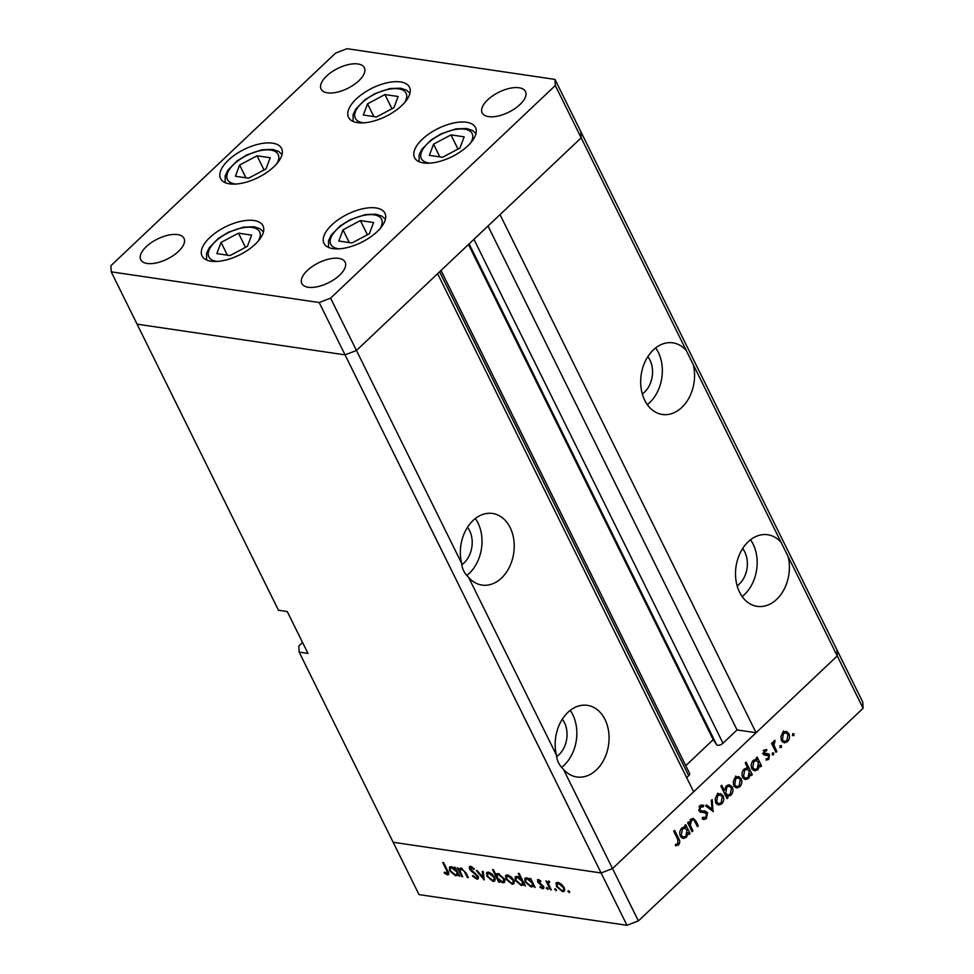 <?xml version="1.0" encoding="UTF-8"?>
<svg xmlns="http://www.w3.org/2000/svg" width="974" height="974" viewBox="0 0 974 974"><rect width="100%" height="100%" fill="white"/><g stroke="black" fill="none" stroke-linecap="round" stroke-linejoin="round"><path stroke-width="1.46" d="M423.532 162.95A34.005 15.706 153.7 0 1 414.547 157.666A34.005 15.706 153.7 0 1 429.534 133.499A34.005 15.706 153.7 0 1 466.534 122.261A34.005 15.706 153.7 0 1 475.507 127.533A34.005 15.706 153.7 0 1 460.519 151.713A34.005 15.706 153.7 0 1 423.532 162.95M332.962 248.638A34.005 15.706 153.7 0 1 323.977 243.366A34.005 15.706 153.7 0 1 338.964 219.199A34.005 15.706 153.7 0 1 375.964 207.949A34.005 15.706 153.7 0 1 384.937 213.233A34.005 15.706 153.7 0 1 369.95 237.4A34.005 15.706 153.7 0 1 332.962 248.638M211.029 261.215A34.005 15.706 153.7 0 1 202.044 255.943A34.005 15.706 153.7 0 1 217.032 231.775A34.005 15.706 153.7 0 1 254.031 220.526A34.005 15.706 153.7 0 1 263.004 225.81A34.005 15.706 153.7 0 1 248.017 249.977A34.005 15.706 153.7 0 1 211.029 261.215M229.584 183.855A34.005 15.706 153.7 0 1 220.599 178.571A34.005 15.706 153.7 0 1 235.586 154.403A34.005 15.706 153.7 0 1 272.586 143.166A34.005 15.706 153.7 0 1 281.571 148.438A34.005 15.706 153.7 0 1 266.584 172.605A34.005 15.706 153.7 0 1 229.584 183.855M357.507 122.627A34.005 15.706 153.7 0 1 348.522 117.343A34.005 15.706 153.7 0 1 363.509 93.175A34.005 15.706 153.7 0 1 400.509 81.938A34.005 15.706 153.7 0 1 409.482 87.21A34.005 15.706 153.7 0 1 394.494 111.389A34.005 15.706 153.7 0 1 357.507 122.627M338.745 258.378A24.131 11.14 -26.3 0 0 312.496 266.352A24.131 11.14 -26.3 0 0 301.855 283.507A24.131 11.14 -26.3 0 0 308.234 287.257A24.131 11.14 -26.3 0 0 334.484 279.282A24.131 11.14 -26.3 0 0 345.125 262.128A24.131 11.14 -26.3 0 0 338.745 258.378M327.459 92.847A24.131 11.14 153.7 0 1 321.079 89.097A24.131 11.14 153.7 0 1 331.72 71.954A24.131 11.14 153.7 0 1 357.969 63.967A24.131 11.14 153.7 0 1 364.349 67.717A24.131 11.14 153.7 0 1 353.708 84.872A24.131 11.14 153.7 0 1 327.459 92.847M147.123 263.479A24.131 11.14 153.7 0 1 140.755 259.729A24.131 11.14 153.7 0 1 151.384 242.575A24.131 11.14 153.7 0 1 177.645 234.6A24.131 11.14 153.7 0 1 184.013 238.35A24.131 11.14 153.7 0 1 173.384 255.492A24.131 11.14 153.7 0 1 147.123 263.479M519.081 87.757A24.131 11.14 -26.3 0 0 492.82 95.732A24.131 11.14 -26.3 0 0 482.191 112.887A24.131 11.14 -26.3 0 0 488.558 116.624A24.131 11.14 -26.3 0 0 514.82 108.65A24.131 11.14 -26.3 0 0 525.449 91.495A24.131 11.14 -26.3 0 0 519.081 87.757M555.302 85.517L581.174 137.845L580.857 131.733L862.794 702.169L863.098 708.293L837.238 655.952L836.922 649.841L837.238 655.952L581.174 137.845L500.027 214.633L756.092 732.74L837.238 655.952L612.512 868.577L601.104 872.972L393.143 842.266L299.164 652.117L307.954 653.42L287.257 611.55L278.467 610.248L137.078 324.159L345.052 354.865L356.447 350.482L581.174 137.845L580.857 131.733L554.997 79.405L347.024 48.7L335.616 53.083L110.902 265.707L111.206 271.831L319.18 302.524L330.588 298.141L555.302 85.517L554.997 79.405M563.398 769.204C559.186 765.247 556.872 760.56 556.446 755.142A36.196 26.712 98.4 0 1 567.891 712.384A36.196 26.712 98.4 0 1 587.407 705.359A36.196 26.712 98.4 0 1 608.64 731.62A36.196 26.712 98.4 0 1 596.344 769.947A36.196 26.712 98.4 0 1 576.827 776.972A36.196 26.712 98.4 0 1 563.398 769.204L612.512 868.577L693.671 791.801L437.606 273.694L356.447 350.482L330.588 298.141M556.446 755.142L468.567 577.314C464.342 573.357 462.029 568.658 461.615 563.252L356.447 350.482L345.052 354.865L319.18 302.524M863.098 708.293L638.384 920.917L612.512 868.577L601.104 872.972L345.052 354.865L137.078 324.159L111.206 271.831M461.773 564.737A23.035 16.996 98.4 0 0 464.111 562.838A23.035 16.996 98.4 0 0 467.471 527.299M642.304 393.971A23.035 16.996 98.4 0 0 644.447 392.218A23.035 16.996 98.4 0 0 647.807 356.667M737.135 585.861A23.035 16.996 98.4 0 0 739.278 584.108A23.035 16.996 98.4 0 0 742.638 548.557M556.604 756.628A23.035 16.996 98.4 0 0 558.954 754.728A23.035 16.996 98.4 0 0 562.315 719.189M561.596 767.342A36.196 26.712 98.4 0 0 564.129 765.199A36.196 26.712 98.4 0 0 570.204 710.411M468.567 577.314A36.196 26.712 98.4 0 0 481.996 585.082A36.196 26.712 98.4 0 0 501.5 578.057A36.196 26.712 98.4 0 0 513.797 539.73A36.196 26.712 98.4 0 0 492.564 513.468A36.196 26.712 98.4 0 0 473.06 520.493A36.196 26.712 98.4 0 0 461.615 563.252M466.765 575.451A36.196 26.712 98.4 0 0 469.285 573.309A36.196 26.712 98.4 0 0 475.361 518.521M686.329 350.616A36.196 26.712 98.4 0 0 672.9 342.848A36.196 26.712 98.4 0 0 653.384 349.873A36.196 26.712 98.4 0 0 641.099 388.2A36.196 26.712 98.4 0 0 662.32 414.461A36.196 26.712 98.4 0 0 681.837 407.436A36.196 26.712 98.4 0 0 693.281 364.678M647.308 404.66A36.196 26.712 98.4 0 0 649.621 402.676A36.196 26.712 98.4 0 0 655.685 347.888M781.172 542.506A36.196 26.712 98.4 0 0 767.731 534.738A36.196 26.712 98.4 0 0 748.227 541.763A36.196 26.712 98.4 0 0 735.93 580.09A36.196 26.712 98.4 0 0 757.163 606.352A36.196 26.712 98.4 0 0 776.68 599.327A36.196 26.712 98.4 0 0 788.124 556.58M742.151 596.551A36.196 26.712 98.4 0 0 744.453 594.566A36.196 26.712 98.4 0 0 750.528 539.779M302.549 642.499L298.848 646.006L299.164 652.117M439.627 271.77L688.679 775.694L686.658 777.605M756.092 732.74L737.05 729.928L722.988 743.223A4.091 1.887 -26.3 0 1 716.645 744.745L713.199 739.68L685.757 765.649M688.679 775.694A4.091 1.887 -26.3 0 0 689.616 773.466L441.015 270.468M487.998 226.005L737.05 729.928M468.457 244.498L713.199 739.68M460.519 868.102L459.071 869.478L461.043 868.126L466.083 873.069L468.336 877.623L467.41 877.489L464.221 871.243L461.42 869.198L460.045 871.194L462.687 876.795L461.761 876.649L457.354 867.724L459.071 869.478L459.521 868.455M462.175 868.491L460.312 869.453L461.579 868.248M476.249 877.915L477.236 876.15L470.953 870.768L469.468 868.82L469.383 866.616L470.588 866.349L474.338 868.82L473.875 869.441L471.099 867.578L470.357 868.905L478.161 876.296L478.185 878.889L476.858 879.169L472.427 876.04L472.987 875.553L476.249 877.915L478.331 876.673M471.903 866.823L470.357 868.905M484.236 879.972L476.274 870.525L477.272 870.671L482.97 877.537L482.252 871.401L483.25 871.547L484.236 879.972M487.475 872.193L486.367 873.24L488.498 872.18L492.065 874.068L494.658 877.391L494.792 881.068L493.063 881.421L486.903 876.247L486.781 872.534M506.541 875.005L505.433 876.052L507.551 874.993L511.131 876.88L513.724 880.216L513.846 883.881L512.117 884.234L505.969 879.072L505.847 875.346M534.008 885.256L531.195 887.046L524.998 881.835L524.925 878.195L526.666 877.817L530.587 880.07L529.771 878.426L530.696 878.56L535.103 887.484L533.423 885.804L532.961 886.681M569.778 892.208L567.927 891.527L568.28 890.638L569.644 891.782L569.291 892.671L569.644 891.782M568.706 890.796L567.927 891.527L568.28 890.638M626.976 925.3L419.003 894.595L393.143 842.266L601.104 872.972L626.976 925.3L638.384 920.917M557.006 882.456L555.898 883.503L558.029 882.444L561.596 884.331L564.189 887.655L564.311 891.332L562.595 891.685L556.434 886.51L556.312 882.797M556.495 890.248L554.656 889.566L555.01 888.678L556.361 889.822L556.02 890.711L556.361 889.822M555.436 888.836L554.656 889.566L555.01 888.678M549.555 881.58L548.435 883.832L551.272 889.871L550.347 889.737L545.939 880.813L547.51 882.261L548.606 881.056L549.531 882.359L548.496 882.261L549.409 881.385M548.752 881.093L547.51 882.261L548.606 881.056M548.216 889.031L546.377 888.349L546.731 887.46L548.082 888.592L547.729 889.493L548.082 888.592M547.157 887.606L546.377 888.349L546.731 887.46M537.551 881.592L538.293 879.534L540.838 881.08L540.594 881.762L538.829 880.63L538.452 881.689L543.638 886.498L542.713 888.751L539.973 887.229L540.168 886.486L542.128 887.643L542.737 886.401L538.573 883.016L537.551 881.592L538.342 880.849M537.453 879.705L538.293 879.534M539.462 880.033L538.452 881.689M543.711 888.531L542.713 888.751L543.979 887.545M542.128 887.643L543.285 885.89M524.28 883.82L521.48 885.61L515.27 880.399L515.197 876.758L516.938 876.381L520.895 878.706L518.265 873.386L519.191 873.52L525.376 886.048L523.695 884.368L523.233 885.256M497.434 873.581L496.01 874.932L498.189 873.617L504.386 878.828L504.459 882.468L502.718 882.846L498.798 880.593L499.613 882.237L498.7 882.103L492.503 869.587L493.428 869.721L496.01 874.932L496.497 873.982M458.559 874.116L455.759 875.918L449.55 870.695L449.477 867.055L451.218 866.677L455.15 868.93L454.322 867.286L455.248 867.42L459.655 876.344L457.975 874.664L457.512 875.553M446.871 873.581L446.725 870.646L442.72 862.526L443.633 862.66L447.711 870.902C449.197 873.386 449.111 874.701 447.431 874.835L444.266 873.057L444.339 872.193L446.871 873.581L448.442 872.497M448.539 874.615L447.431 874.835L448.783 873.544M692.94 830.895L692.064 831.711L687.656 822.786L688.533 821.971L689.324 823.578L691.15 819.256L693.366 818.416L696.045 821.265L698.297 825.83L697.421 826.646L694.243 820.522L693.147 819.804L691.54 820.498L690.298 825.136L692.94 830.895L691.564 830.688M705.7 812.645L700.574 812.194L699.113 810.855L700.099 805.741L703.703 805.352L703.289 806.849L700.623 807.081L699.953 809.978L701.377 810.94L705.006 811.001L707.526 812.706L706.381 818.635L703.922 819.524L702.108 818.757L702.619 817.356L705.76 817.381L706.637 813.509L701.913 811.987M703.289 806.849L699.235 806.107M713.358 811.573L705.59 805.827L706.527 804.938L712.091 809.199L711.239 800.482L712.177 799.581L713.017 811.525M715.768 802.771L715.172 798.692L717.156 794.65L720.577 793.579L723.11 795.831C724.303 798.85 723.84 801.541 721.71 803.891L718.654 805.072L715.768 802.771M733.824 785.701L733.227 781.611L735.2 777.581L738.621 776.497L741.165 778.75C742.358 781.769 741.884 784.46 739.765 786.809L736.709 787.99L733.824 785.701M755.434 759.294L757.066 759.537L756.25 757.894L757.127 757.066L761.534 765.99L760.657 766.806L759.903 765.272L757.845 769.716L754.704 770.86L751.843 768.571C750.686 765.527 751.173 762.825 753.304 760.451L756.226 759.294M792.519 735.504L793.786 735.699L792.483 735.443L792.787 733.666L794.102 733.909L793.786 735.699L792.483 735.443M792.787 733.666L794.102 733.909L792.739 733.714M781.501 740.581L780.904 736.502L782.877 732.46L786.298 731.377L788.843 733.629C790.036 736.648 789.573 739.339 787.442 741.701L784.387 742.882L781.501 740.581M779.943 747.399L781.221 747.594L779.906 747.338L780.211 745.56L781.525 745.804L781.221 747.594L779.906 747.338M780.211 745.56L781.525 745.804L780.162 745.609M776.85 751.502L775.974 752.318L771.566 743.406L772.431 742.578L773.088 743.893L774.087 740.776L775 740.374L774.001 745.293L776.85 751.502L775.462 751.295M772.224 754.704L773.502 754.899L772.187 754.643L772.492 752.865L773.806 753.109L773.502 754.899L772.187 754.643M772.492 752.865L773.806 753.109L772.443 752.914M766.55 750.905L764.858 751.124L764.529 753.194L768.535 753.779L769.545 754.85L768.742 759.391L766.112 760.11L766.282 758.734L768.157 758.344L768.705 755.714L764.687 755.13L763.677 754.071L764.31 750.029L766.757 749.578L766.55 750.905L763.166 750.357M763.47 753.523L762.459 753.401M746.145 768.072L747.898 768.328L745.256 763.007L746.133 762.179L752.318 774.707L751.453 775.523L750.686 773.989L748.629 778.433L745.487 779.577L742.638 777.289C741.47 774.245 741.957 771.542 744.087 769.168L747.009 768.072M725.727 795.941L727.103 796.135L727.919 797.791L727.054 798.619L720.857 786.091L721.734 785.263L724.315 790.486L726.324 785.969L729.465 784.825L732.326 787.102C733.483 790.145 732.996 792.848 730.865 795.234L727.919 796.379M683.979 826.914L685.611 827.145L684.795 825.502L685.672 824.674L690.079 833.598L689.202 834.426L688.448 832.88L686.378 837.323L683.249 838.468L680.388 836.179C679.231 833.147 679.718 830.432 681.849 828.058L684.771 826.914M677.941 843.703L677.721 839.284L673.704 831.163L674.58 830.335L678.659 838.59C680.132 840.781 680.083 842.924 678.501 845.006L675.469 845.809L675.518 844.385L677.941 843.703M783.376 730.95L785.908 733.203M787.199 733.385L788.843 733.629M785.555 741.421L787.442 741.701M784.277 741.47L782.913 742.298M787.978 734.469L785.774 732.716L783.413 733.556L782.378 739.765L784.508 741.506L786.895 740.605L787.978 734.469M782.098 733.361L783.413 733.556M781.099 739.583L782.378 739.765M771.7 743.686L773.088 743.893M773.526 741.555L774.987 741.774M773.393 741.871L774.464 742.03M772.382 745.049L774.001 745.293M763.653 750.942L764.858 751.124M763.348 753.024L764.529 753.194M765.601 753.352L766.623 754.412L769.545 754.85M766.246 759.026L768.742 759.391M765.114 754.667L763.579 754.765M764.273 754.862L766.514 755.191M755.52 759.306L756.153 760.584M760.158 765.783L761.534 765.99M758.953 765.126L759.903 765.272M755.873 769.423L757.845 769.716M754.716 769.448L753.267 770.3M758.466 762.374L756.323 760.609L753.852 761.534L752.719 767.756L754.899 769.472L757.334 768.583L758.466 762.374M752.525 761.339L753.852 761.534M751.453 767.573L752.719 767.756M746.34 768.109L746.936 769.302M750.942 774.5L752.318 774.707M749.749 773.843L750.686 773.989M746.656 778.141L748.629 778.433M745.512 778.165L744.051 779.017M749.25 771.091L747.107 769.326L744.647 770.251L743.515 776.473L745.682 778.189L748.117 777.301L749.25 771.091M743.308 770.057L744.647 770.251M742.249 776.29L743.515 776.473M735.699 776.059L738.231 778.311M739.522 778.506L741.165 778.75M737.878 786.529L739.765 786.809M736.6 786.59L735.236 787.418M740.301 779.577L738.097 777.824L735.735 778.676L734.7 784.874L736.831 786.615L739.217 785.726L740.301 779.577M734.408 778.482L735.735 778.676M733.422 784.691L734.7 784.874M726.543 797.584L727.919 797.791M722.927 790.279L724.315 790.486M727.98 784.947L729.124 786.188M730.634 786.858L732.326 787.102M729.027 794.967L730.865 795.234M727.663 795.04L725.8 795.953M725.703 793.311L727.846 795.064L730.317 794.151L731.45 787.929L729.283 786.201L726.847 787.089L725.703 793.311L724.327 793.104M725.533 786.895L726.847 787.089M717.643 793.14L720.188 795.393M721.466 795.588L723.11 795.831M719.835 803.611L721.71 803.891M718.556 803.672L717.181 804.5M722.245 796.659L720.042 794.906L717.692 795.758L716.645 801.955L718.775 803.696L721.174 802.795L722.245 796.659M716.365 795.563L717.692 795.758M715.379 801.772L716.645 801.955M709.486 808.822L712.091 809.199M703.764 817.88L706.381 818.635M703.447 818.197L702.364 818.915M702.765 812.206L700.026 811.914M701.329 804.999L703.703 805.352M700.671 805.291L700.403 806.277M699.247 806.874L700.623 807.081M698.772 809.796L699.953 809.978M699.003 810.599L701.377 810.94M703.277 810.928L704.592 812.267L707.526 812.706M687.948 823.371L689.324 823.578M691.808 818.757L692.502 819.706M696.909 825.623L698.297 825.83M690.286 820.315L691.54 820.498M688.703 824.905L690.298 825.136M684.065 826.926L684.685 828.192M688.691 833.391L690.079 833.598M687.498 832.746L688.448 832.88M684.418 837.031L686.378 837.323M683.261 837.056L681.812 837.92M687.011 829.982L684.868 828.217L682.397 829.142L681.264 835.363L683.444 837.08L685.879 836.191L687.011 829.982M681.069 828.947L682.397 829.142M679.998 835.181L681.264 835.363M675.773 844.373L678.501 845.006M564.81 889.591L562.595 891.685M557.055 885.926L556.434 886.51M563.276 887.533L558.565 883.54L557.286 883.82L557.359 886.657L562.047 890.589L563.398 890.285L563.836 886.997M559.319 882.821L558.565 883.54M533.715 884.672L531.195 887.046M525.631 881.239L524.998 881.835M531.987 882.907L527.214 878.913L525.838 879.23L525.923 881.981L530.696 885.963L532.108 885.622L532.571 882.347M527.969 878.195L527.214 878.913M523.988 883.235L521.48 885.61M523.829 882.907L522.381 884.185L522.259 881.47L517.498 877.477L516.11 877.793L516.196 880.545L520.968 884.526L522.381 884.185M515.903 879.802L515.27 880.399M518.241 876.77L517.498 877.477M514.333 882.14L512.117 884.234M506.59 878.475L505.969 879.072M512.799 880.082L508.087 876.089L506.809 876.369L506.894 879.205L511.569 883.138L512.921 882.834L513.359 879.546M508.842 875.37L508.087 876.089M504.982 880.703L502.718 882.846M497.397 877.769L502.17 881.75L503.546 881.433L503.461 878.694L498.7 874.701L497.288 875.042L497.397 877.769M499.467 873.982L498.7 874.701M495.279 879.327L493.063 881.421M487.524 875.663L486.903 876.247M493.745 877.27L489.033 873.276L487.755 873.556L487.828 876.393L492.515 880.326L493.867 880.021L494.305 876.734M489.788 872.558L489.033 873.276M483.847 876.697L482.97 877.537M478.563 877.562L476.858 879.169M470.162 868.163L469.468 868.82M458.267 873.532L455.759 875.918M450.183 870.099L449.55 870.695M456.538 871.767L451.778 867.773L450.402 868.09L450.487 870.841L455.248 874.822L456.66 874.482L457.123 871.219M452.533 867.067L451.778 867.773M369.365 233.736L373.59 222.535L360.404 220.587L343.006 229.84L338.782 241.041L351.955 242.989L369.365 233.736M349.301 242.599L343.006 229.84M367.417 234.771L360.404 220.587M459.935 148.036L464.16 136.835L450.974 134.887L433.576 144.152L429.351 155.353L442.525 157.289L459.935 148.036M439.871 156.899L433.576 144.152M457.987 149.071L450.974 134.887M393.91 107.712L398.135 96.511L384.949 94.563L367.551 103.828L363.326 115.029L376.5 116.977L393.91 107.712M373.846 116.576L367.551 103.828M391.962 108.747L384.949 94.563M265.987 168.94L270.212 157.739L257.026 155.791L239.628 165.044L235.404 176.257L248.589 178.193L265.987 168.94M245.935 177.804L239.628 165.044M264.039 169.975L257.026 155.791M247.433 246.312L251.657 235.111L238.472 233.163L221.074 242.416L216.849 253.617L230.034 255.565L247.433 246.312M227.368 255.176L221.074 242.416M245.485 247.347L238.472 233.163M473.936 239.312L722.988 743.223M469.103 243.877L716.645 744.745M773.977 748.3L775.365 748.495M700.062 811.914L702.985 812.353M694.608 821.058L696.045 821.265M689.969 827.462L691.345 827.669M677.271 838.383L678.659 838.59M380.006 228.707A28.295 13.064 -26.3 0 0 374.077 214.852A28.295 13.064 -26.3 0 0 337.284 229A28.295 13.064 -26.3 0 0 338.282 248.723A28.295 13.064 -26.3 0 0 339.256 248.833M470.576 143.008A28.295 13.064 -26.3 0 0 464.647 129.165A28.295 13.064 -26.3 0 0 427.854 143.3A28.295 13.064 -26.3 0 0 428.852 163.023A28.295 13.064 -26.3 0 0 429.826 163.145M404.551 102.684A28.295 13.064 -26.3 0 0 398.622 88.841A28.295 13.064 -26.3 0 0 361.829 102.976A28.295 13.064 -26.3 0 0 362.827 122.7A28.295 13.064 -26.3 0 0 363.801 122.821M276.628 163.912A28.295 13.064 -26.3 0 0 270.699 150.069A28.295 13.064 -26.3 0 0 233.918 164.204A28.295 13.064 -26.3 0 0 234.917 183.928A28.295 13.064 -26.3 0 0 235.891 184.049M258.073 241.272A28.295 13.064 -26.3 0 0 252.144 227.429A28.295 13.064 -26.3 0 0 215.351 241.576A28.295 13.064 -26.3 0 0 216.362 261.3A28.295 13.064 -26.3 0 0 217.324 261.409M785.774 732.716L782.852 732.278M784.508 741.506L781.574 741.08M756.323 760.609L753.389 760.183M754.899 769.472L751.965 769.046M747.107 769.326L744.173 768.9M745.682 778.189L742.76 777.751M738.097 777.824L735.163 777.398M736.831 786.615L733.897 786.188M727.846 795.064L724.912 794.626M729.283 786.201L726.348 785.774M720.042 794.906L717.12 794.48M718.775 803.696L715.841 803.27M704.044 817.916L702.498 817.697M693.147 819.804L690.213 819.378M684.868 828.217L681.934 827.79M683.444 837.08L680.509 836.654M563.398 890.285L564.713 889.043M557.286 883.82L558.613 882.566M538.427 880.715L539.279 879.912M542.737 887.521L543.687 886.62M532.108 885.622L533.521 884.282M525.838 879.23L527.214 877.927M516.11 877.793L517.486 876.503M512.921 882.834L514.235 881.592M506.809 876.369L508.136 875.115M497.288 875.042L498.688 873.715M503.546 881.433L504.897 880.167M493.867 880.021L495.182 878.779M487.755 873.556L489.082 872.302M470.345 867.724L471.513 866.629M456.66 874.482L458.084 873.142M450.402 868.09L451.766 866.799M385.4 219.32L382.015 216.204L375.964 214.17L365.36 214.572L350.323 219.661L340.218 225.883L331.245 235.051L328.555 240.615L328.53 247.433M475.969 133.633L472.585 130.504L466.534 128.483L455.929 128.872L440.893 133.962L430.788 140.183L421.815 149.363L419.124 154.927L419.1 161.733M409.944 93.309L406.56 90.18L400.509 88.159L389.904 88.549L374.868 93.65L364.763 99.859L355.79 109.039L353.099 114.603L353.075 121.409M282.022 154.525L278.649 151.408L272.598 149.387L261.982 149.777L246.958 154.866L236.852 161.087L227.879 170.267L225.189 175.831L225.164 182.637M263.467 231.897L260.082 228.78L254.031 226.747L243.427 227.137L228.391 232.238L218.286 238.46L209.313 247.627L206.622 253.191L206.598 260.009"/></g></svg>
